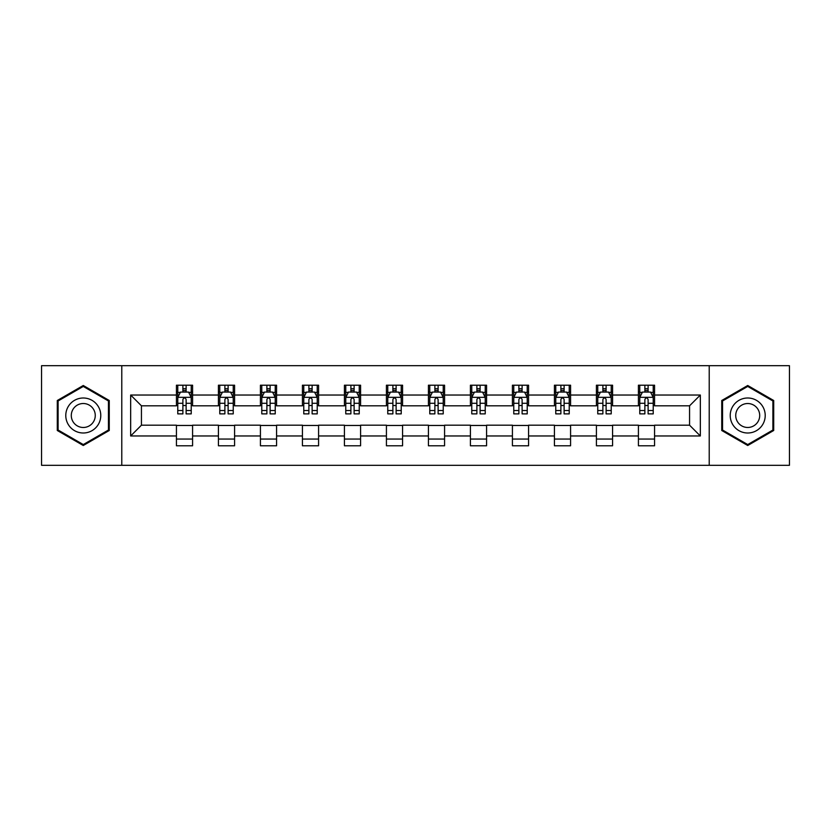 <?xml version="1.0" encoding="UTF-8"?>
<svg xmlns="http://www.w3.org/2000/svg" width="831" height="831" viewBox="0 0 831 831"><rect width="100%" height="100%" fill="white"/><g stroke="black" fill="none" stroke-linecap="round" stroke-linejoin="round"><path stroke-width="1.25" d="M709.217 465.308L789.45 465.308L789.45 365.692L709.217 365.692L709.217 465.308L121.783 465.308L121.783 365.692L41.55 365.692L41.55 465.308L121.783 465.308M709.217 365.692L121.783 365.692M654.568 395.037L654.568 385.21L638.416 385.21L638.416 395.037L612.572 395.037L612.572 385.21L596.419 385.21L596.419 395.037L570.575 395.037L570.575 385.21L554.422 385.21L554.422 395.037L528.578 395.037L528.578 385.21L512.415 385.21L512.415 395.037L486.571 395.037L486.571 385.21L470.419 385.21L470.419 395.037L444.575 395.037L444.575 385.21L428.422 385.21L428.422 395.037L402.578 395.037L402.578 385.21L386.425 385.21L386.425 395.037L360.581 395.037L360.581 385.21L344.429 385.21L344.429 395.037L318.585 395.037L318.585 385.21L302.422 385.21L302.422 395.037L276.578 395.037L276.578 385.21L260.425 385.21L260.425 395.037L234.581 395.037L234.581 385.21L218.428 385.21L218.428 395.037L192.584 395.037L192.584 385.21L176.432 385.21L176.432 395.037L130.664 395.037L130.664 435.963L141.436 425.192L176.432 425.192L176.432 445.79L192.584 445.79L192.584 425.192L218.428 425.192L218.428 445.79L234.581 445.79L234.581 425.192L260.425 425.192L260.425 445.79L276.578 445.79L276.578 425.192L302.422 425.192L302.422 445.79L318.585 445.79L318.585 425.192L344.429 425.192L344.429 445.79L360.581 445.79L360.581 425.192L386.425 425.192L386.425 445.79L402.578 445.79L402.578 425.192L428.422 425.192L428.422 445.79L444.575 445.79L444.575 425.192L470.419 425.192L470.419 445.79L486.571 445.79L486.571 425.192L512.415 425.192L512.415 445.79L528.578 445.79L528.578 425.192L554.422 425.192L554.422 445.79L570.575 445.79L570.575 425.192L596.419 425.192L596.419 445.79L612.572 445.79L612.572 425.192L638.416 425.192L638.416 445.79L654.568 445.79L654.568 425.192L689.564 425.192L689.564 405.808L654.568 405.808L654.568 395.037L700.336 395.037L700.336 435.963L654.568 435.963M638.416 435.963L612.572 435.963M596.419 435.963L570.575 435.963M554.422 435.963L528.578 435.963M512.415 435.963L486.571 435.963M470.419 435.963L444.575 435.963M428.422 435.963L402.578 435.963M386.425 435.963L360.581 435.963M344.429 435.963L318.585 435.963M302.422 435.963L276.578 435.963M260.425 435.963L234.581 435.963M218.428 435.963L192.584 435.963M176.432 435.963L130.664 435.963M638.416 395.037L638.416 405.808L612.572 405.808L612.572 395.037M596.419 395.037L596.419 405.808L570.575 405.808L570.575 395.037M554.422 395.037L554.422 405.808L528.578 405.808L528.578 395.037M512.415 395.037L512.415 405.808L486.571 405.808L486.571 395.037M470.419 395.037L470.419 405.808L444.575 405.808L444.575 395.037M428.422 395.037L428.422 405.808L402.578 405.808L402.578 395.037M386.425 395.037L386.425 405.808L360.581 405.808L360.581 395.037M344.429 395.037L344.429 405.808L318.585 405.808L318.585 395.037M302.422 395.037L302.422 405.808L276.578 405.808L276.578 395.037M260.425 395.037L260.425 405.808L234.581 405.808L234.581 395.037M218.428 395.037L218.428 405.808L192.584 405.808L192.584 395.037M176.432 395.037L176.432 405.808L141.436 405.808L130.664 395.037M141.436 405.808L141.436 425.192M700.336 435.963L689.564 425.192M689.564 405.808L700.336 395.037M176.432 391.941L177.772 391.941M182.893 391.941L186.123 391.941M191.234 391.941L192.584 391.941M176.432 405.538L177.772 405.538M182.893 405.538L186.123 405.538M191.234 405.538L192.584 405.538M176.432 425.462L192.584 425.462M176.432 439.059L192.584 439.059M218.428 425.462L234.581 425.462M218.428 439.059L234.581 439.059M218.428 391.941L219.779 391.941M224.889 391.941L228.12 391.941M233.241 391.941L234.581 391.941M218.428 405.538L219.779 405.538M224.889 405.538L228.12 405.538M233.241 405.538L234.581 405.538M260.425 425.462L276.578 425.462M260.425 439.059L276.578 439.059M260.425 391.941L261.775 391.941M266.886 391.941L270.117 391.941M275.238 391.941L276.578 391.941M260.425 405.538L261.775 405.538M266.886 405.538L270.117 405.538M275.238 405.538L276.578 405.538M302.422 425.462L318.585 425.462M302.422 439.059L318.585 439.059M302.422 391.941L303.772 391.941M308.893 391.941L312.124 391.941M317.234 391.941L318.585 391.941M302.422 405.538L303.772 405.538M308.893 405.538L312.124 405.538M317.234 405.538L318.585 405.538M344.429 425.462L360.581 425.462M344.429 439.059L360.581 439.059M344.429 391.941L345.769 391.941M350.89 391.941L354.12 391.941M359.231 391.941L360.581 391.941M344.429 405.538L345.769 405.538M350.89 405.538L354.12 405.538M359.231 405.538L360.581 405.538M386.425 425.462L402.578 425.462M386.425 439.059L402.578 439.059M386.425 391.941L387.765 391.941M392.886 391.941L396.117 391.941M401.228 391.941L402.578 391.941M386.425 405.538L387.765 405.538M392.886 405.538L396.117 405.538M401.228 405.538L402.578 405.538M428.422 425.462L444.575 425.462M428.422 439.059L444.575 439.059M428.422 391.941L429.772 391.941M434.883 391.941L438.114 391.941M443.235 391.941L444.575 391.941M428.422 405.538L429.772 405.538M434.883 405.538L438.114 405.538M443.235 405.538L444.575 405.538M470.419 425.462L486.571 425.462M470.419 439.059L486.571 439.059M470.419 391.941L471.769 391.941M476.88 391.941L480.11 391.941M485.231 391.941L486.571 391.941M470.419 405.538L471.769 405.538M476.88 405.538L480.11 405.538M485.231 405.538L486.571 405.538M512.415 425.462L528.578 425.462M512.415 439.059L528.578 439.059M512.415 391.941L513.766 391.941M518.876 391.941L522.107 391.941M527.228 391.941L528.578 391.941M512.415 405.538L513.766 405.538M518.876 405.538L522.107 405.538M527.228 405.538L528.578 405.538M554.422 425.462L570.575 425.462M554.422 439.059L570.575 439.059M554.422 391.941L555.762 391.941M560.883 391.941L564.114 391.941M569.225 391.941L570.575 391.941M554.422 405.538L555.762 405.538M560.883 405.538L564.114 405.538M569.225 405.538L570.575 405.538M596.419 425.462L612.572 425.462M596.419 439.059L612.572 439.059M596.419 391.941L597.759 391.941M602.88 391.941L606.111 391.941M611.221 391.941L612.572 391.941M596.419 405.538L597.759 405.538M602.88 405.538L606.111 405.538M611.221 405.538L612.572 405.538M638.416 425.462L654.568 425.462M638.416 439.059L654.568 439.059M638.416 391.941L639.766 391.941M644.877 391.941L648.107 391.941M653.228 391.941L654.568 391.941M638.416 405.538L639.766 405.538M644.877 405.538L648.107 405.538M653.228 405.538L654.568 405.538M83.277 445.499L109.256 430.5L109.256 400.5L83.277 385.501L57.297 400.5L57.297 430.5L83.277 445.499M773.703 400.5L747.723 385.501L721.744 400.5L721.744 430.5L747.723 445.499L773.703 430.5L773.703 400.5M186.123 388.711L182.893 388.711M191.234 410.514L186.123 410.514L186.123 413.88L191.234 413.88L191.234 397.457L188.544 392.076L180.472 392.076L177.772 397.457L177.772 413.88L182.893 413.88L182.893 410.514L177.772 410.514M177.772 397.457L177.772 385.21M191.234 397.457L191.234 385.21M182.893 392.076L182.893 385.21M186.123 385.21L186.123 392.076M186.123 410.514L186.123 399.482C185.043 397.405 183.973 397.405 182.893 399.482L182.893 410.514M98.432 424.246A17.503 17.503 0 0 0 92.033 400.345A17.503 17.503 0 0 0 68.121 406.754A17.503 17.503 0 0 0 74.53 430.655A17.503 17.503 0 0 0 98.432 424.246M93.654 421.494A11.977 11.977 0 0 0 89.27 405.123A11.977 11.977 0 0 0 72.899 409.506A11.977 11.977 0 0 0 77.293 425.877A11.977 11.977 0 0 0 93.654 421.494M58.108 430.032L58.108 400.968L83.277 386.436L108.456 400.968L108.456 430.032L83.277 444.564L58.108 430.032M747.723 397.997A17.503 17.503 0 0 0 730.22 415.5A17.503 17.503 0 0 0 747.723 433.003A17.503 17.503 0 0 0 765.216 415.5A17.503 17.503 0 0 0 747.723 397.997M747.723 403.523A11.977 11.977 0 0 0 735.736 415.5A11.977 11.977 0 0 0 747.723 427.477A11.977 11.977 0 0 0 759.7 415.5A11.977 11.977 0 0 0 747.723 403.523M772.892 430.032L747.723 444.564L722.544 430.032L722.544 400.968L747.723 386.436L772.892 400.968L772.892 430.032M228.12 388.711L224.889 388.711M233.241 410.514L228.12 410.514L228.12 413.88L233.241 413.88L233.241 397.457L230.54 392.076L222.469 392.076L219.779 397.457L219.779 413.88L224.889 413.88L224.889 410.514L219.779 410.514M219.779 397.457L219.779 385.21M233.241 397.457L233.241 385.21M224.889 392.076L224.889 385.21M228.12 385.21L228.12 392.076M228.12 410.514L228.12 399.482C227.05 397.405 225.97 397.405 224.889 399.482L224.889 410.514M270.117 388.711L266.886 388.711M275.238 410.514L270.117 410.514L270.117 413.88L275.238 413.88L275.238 397.457L272.547 392.076L264.466 392.076L261.775 397.457L261.775 413.88L266.886 413.88L266.886 410.514L261.775 410.514M261.775 397.457L261.775 385.21M275.238 397.457L275.238 385.21M266.886 392.076L266.886 385.21M270.117 385.21L270.117 392.076M270.117 410.514L270.117 399.482C269.047 397.405 267.966 397.405 266.886 399.482L266.886 410.514M312.124 388.711L308.893 388.711M317.234 410.514L312.124 410.514L312.124 413.88L317.234 413.88L317.234 397.457L314.544 392.076L306.462 392.076L303.772 397.457L303.772 413.88L308.893 413.88L308.893 410.514L303.772 410.514M303.772 397.457L303.772 385.21M317.234 397.457L317.234 385.21M308.893 392.076L308.893 385.21M312.124 385.21L312.124 392.076M312.124 410.514L312.124 399.482C311.043 397.405 309.963 397.405 308.893 399.482L308.893 410.514M354.12 388.711L350.89 388.711M359.231 410.514L354.12 410.514L354.12 413.88L359.231 413.88L359.231 397.457L356.541 392.076L348.459 392.076L345.769 397.457L345.769 413.88L350.89 413.88L350.89 410.514L345.769 410.514M345.769 397.457L345.769 385.21M359.231 397.457L359.231 385.21M350.89 392.076L350.89 385.21M354.12 385.21L354.12 392.076M354.12 410.514L354.12 399.482C353.04 397.405 351.97 397.405 350.89 399.482L350.89 410.514M396.117 388.711L392.886 388.711M401.228 410.514L396.117 410.514L396.117 413.88L401.228 413.88L401.228 397.457L398.537 392.076L390.466 392.076L387.765 397.457L387.765 413.88L392.886 413.88L392.886 410.514L387.765 410.514M387.765 397.457L387.765 385.21M401.228 397.457L401.228 385.21M392.886 392.076L392.886 385.21M396.117 385.21L396.117 392.076M396.117 410.514L396.117 399.482C395.037 397.405 393.967 397.405 392.886 399.482L392.886 410.514M438.114 388.711L434.883 388.711M443.235 410.514L438.114 410.514L438.114 413.88L443.235 413.88L443.235 397.457L440.534 392.076L432.463 392.076L429.772 397.457L429.772 413.88L434.883 413.88L434.883 410.514L429.772 410.514M429.772 397.457L429.772 385.21M443.235 397.457L443.235 385.21M434.883 392.076L434.883 385.21M438.114 385.21L438.114 392.076M438.114 410.514L438.114 399.482C437.044 397.405 435.963 397.405 434.883 399.482L434.883 410.514M480.11 388.711L476.88 388.711M485.231 410.514L480.11 410.514L480.11 413.88L485.231 413.88L485.231 397.457L482.541 392.076L474.459 392.076L471.769 397.457L471.769 413.88L476.88 413.88L476.88 410.514L471.769 410.514M471.769 397.457L471.769 385.21M485.231 397.457L485.231 385.21M476.88 392.076L476.88 385.21M480.11 385.21L480.11 392.076M480.11 410.514L480.11 399.482C479.04 397.405 477.96 397.405 476.88 399.482L476.88 410.514M522.107 388.711L518.876 388.711M527.228 410.514L522.107 410.514L522.107 413.88L527.228 413.88L527.228 397.457L524.538 392.076L516.456 392.076L513.766 397.457L513.766 413.88L518.876 413.88L518.876 410.514L513.766 410.514M513.766 397.457L513.766 385.21M527.228 397.457L527.228 385.21M518.876 392.076L518.876 385.21M522.107 385.21L522.107 392.076M522.107 410.514L522.107 399.482C521.037 397.405 519.957 397.405 518.876 399.482L518.876 410.514M564.114 388.711L560.883 388.711M569.225 410.514L564.114 410.514L564.114 413.88L569.225 413.88L569.225 397.457L566.534 392.076L558.453 392.076L555.762 397.457L555.762 413.88L560.883 413.88L560.883 410.514L555.762 410.514M555.762 397.457L555.762 385.21M569.225 397.457L569.225 385.21M560.883 392.076L560.883 385.21M564.114 385.21L564.114 392.076M564.114 410.514L564.114 399.482C563.034 397.405 561.953 397.405 560.883 399.482L560.883 410.514M606.111 388.711L602.88 388.711M611.221 410.514L606.111 410.514L606.111 413.88L611.221 413.88L611.221 397.457L608.531 392.076L600.46 392.076L597.759 397.457L597.759 413.88L602.88 413.88L602.88 410.514L597.759 410.514M597.759 397.457L597.759 385.21M611.221 397.457L611.221 385.21M602.88 392.076L602.88 385.21M606.111 385.21L606.111 392.076M606.111 410.514L606.111 399.482C605.03 397.405 603.96 397.405 602.88 399.482L602.88 410.514M648.107 388.711L644.877 388.711M653.228 410.514L648.107 410.514L648.107 413.88L653.228 413.88L653.228 397.457L650.528 392.076L642.456 392.076L639.766 397.457L639.766 413.88L644.877 413.88L644.877 410.514L639.766 410.514M639.766 397.457L639.766 385.21M653.228 397.457L653.228 385.21M644.877 392.076L644.877 385.21M648.107 385.21L648.107 392.076M648.107 410.514L648.107 399.482C647.037 397.405 645.957 397.405 644.877 399.482L644.877 410.514M191.172 397.332L177.844 397.332M177.772 392.398L180.306 392.398M188.71 392.398L191.234 392.398M182.893 403.295L177.772 403.295M191.234 403.295L186.123 403.295M186.123 390.425L182.893 390.425M233.168 397.332L219.841 397.332M219.779 392.398L222.303 392.398M230.706 392.398L233.241 392.398M224.889 403.295L219.779 403.295M233.241 403.295L228.12 403.295M228.12 390.425L224.889 390.425M275.165 397.332L261.838 397.332M261.775 392.398L264.3 392.398M272.703 392.398L275.238 392.398M266.886 403.295L261.775 403.295M275.238 403.295L270.117 403.295M270.117 390.425L266.886 390.425M317.162 397.332L303.845 397.332M303.772 392.398L306.307 392.398M314.7 392.398L317.234 392.398M308.893 403.295L303.772 403.295M317.234 403.295L312.124 403.295M312.124 390.425L308.893 390.425M359.169 397.332L345.841 397.332M345.769 392.398L348.303 392.398M356.707 392.398L359.231 392.398M350.89 403.295L345.769 403.295M359.231 403.295L354.12 403.295M354.12 390.425L350.89 390.425M401.165 397.332L387.838 397.332M387.765 392.398L390.3 392.398M398.703 392.398L401.228 392.398M392.886 403.295L387.765 403.295M401.228 403.295L396.117 403.295M396.117 390.425L392.886 390.425M443.162 397.332L429.835 397.332M429.772 392.398L432.297 392.398M440.7 392.398L443.235 392.398M434.883 403.295L429.772 403.295M443.235 403.295L438.114 403.295M438.114 390.425L434.883 390.425M485.159 397.332L471.831 397.332M471.769 392.398L474.293 392.398M482.697 392.398L485.231 392.398M476.88 403.295L471.769 403.295M485.231 403.295L480.11 403.295M480.11 390.425L476.88 390.425M527.155 397.332L513.838 397.332M513.766 392.398L516.3 392.398M524.693 392.398L527.228 392.398M518.876 403.295L513.766 403.295M527.228 403.295L522.107 403.295M522.107 390.425L518.876 390.425M569.162 397.332L555.835 397.332M555.762 392.398L558.297 392.398M566.7 392.398L569.225 392.398M560.883 403.295L555.762 403.295M569.225 403.295L564.114 403.295M564.114 390.425L560.883 390.425M611.159 397.332L597.832 397.332M597.759 392.398L600.294 392.398M608.697 392.398L611.221 392.398M602.88 403.295L597.759 403.295M611.221 403.295L606.111 403.295M606.111 390.425L602.88 390.425M653.156 397.332L639.828 397.332M639.766 392.398L642.29 392.398M650.694 392.398L653.228 392.398M644.877 403.295L639.766 403.295M653.228 403.295L648.107 403.295M648.107 390.425L644.877 390.425"/></g></svg>
